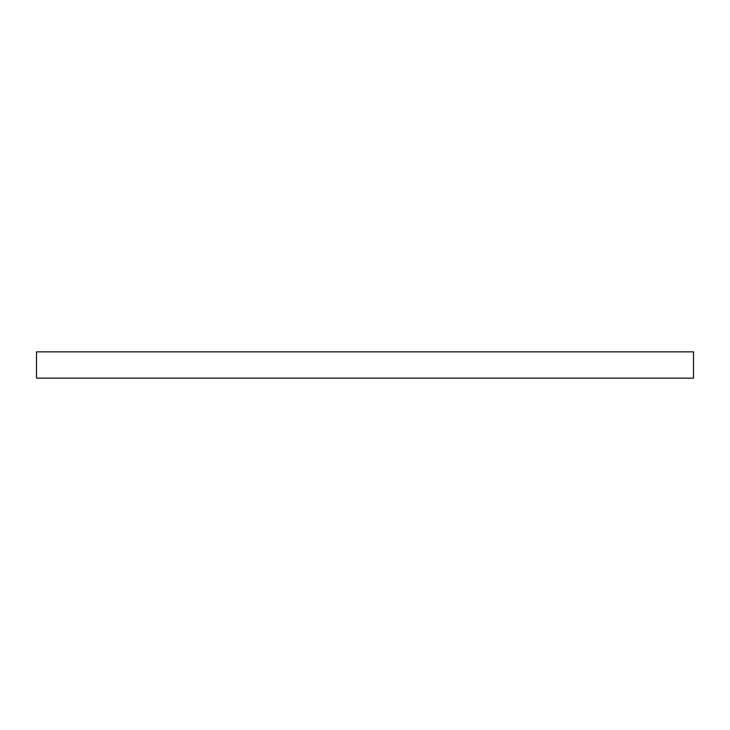 <?xml version="1.0" encoding="UTF-8"?>
<svg xmlns="http://www.w3.org/2000/svg" width="730" height="730" viewBox="0 0 730 730"><rect width="100%" height="100%" fill="white"/><g stroke="black" fill="none" stroke-linecap="round" stroke-linejoin="round"><path stroke-width="1.09" d="M36.5 365L36.5 378.14L693.5 378.14L693.5 351.86L36.5 351.86L36.5 365"/></g></svg>
